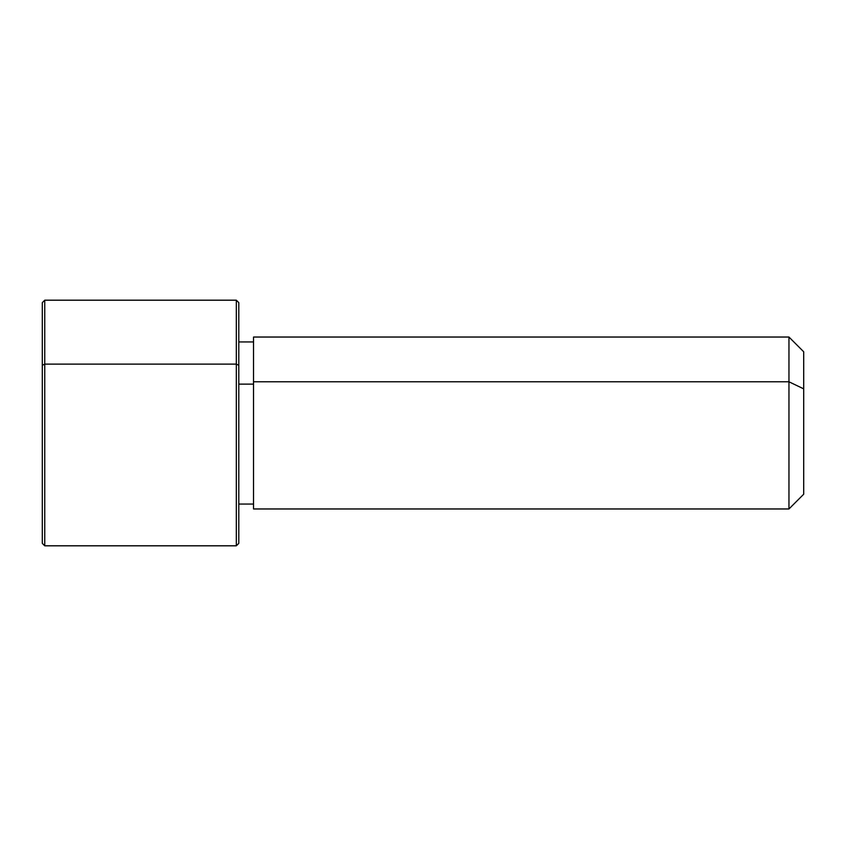 <?xml version="1.0" encoding="UTF-8"?>
<svg xmlns="http://www.w3.org/2000/svg" width="846" height="846" viewBox="0 0 846 846"><rect width="100%" height="100%" fill="white"/><g stroke="black" fill="none" stroke-linecap="round" stroke-linejoin="round"><path stroke-width="1.27" d="M238.794 384.137L253.525 384.137L238.794 384.137M253.525 381.789L788.958 381.789L788.958 508.964L788.958 381.789L253.525 381.789L253.525 337.036L788.958 337.036L788.958 381.789L803.7 388.853L803.7 494.223L788.958 508.964L253.525 508.964L253.525 381.789L253.525 504.057L238.794 504.057L238.794 520.988L238.794 365.303L238.794 543.354L236.33 545.807L236.33 364.118L238.794 365.303L236.33 364.118L236.33 300.193L236.33 545.807L44.753 545.807L44.753 364.118L236.33 364.118L44.753 364.118L44.753 300.193L44.753 545.807L42.3 543.354L42.3 365.303L42.3 480.697M803.7 351.777L803.7 388.853L788.958 381.789L788.958 337.036L803.7 351.777M803.7 457.147L803.7 388.853M42.3 365.303L44.753 364.118L42.3 365.303L42.3 302.646L44.753 300.193L236.33 300.193L238.794 302.646L238.794 365.303M253.525 341.943L238.794 341.943"/></g></svg>

